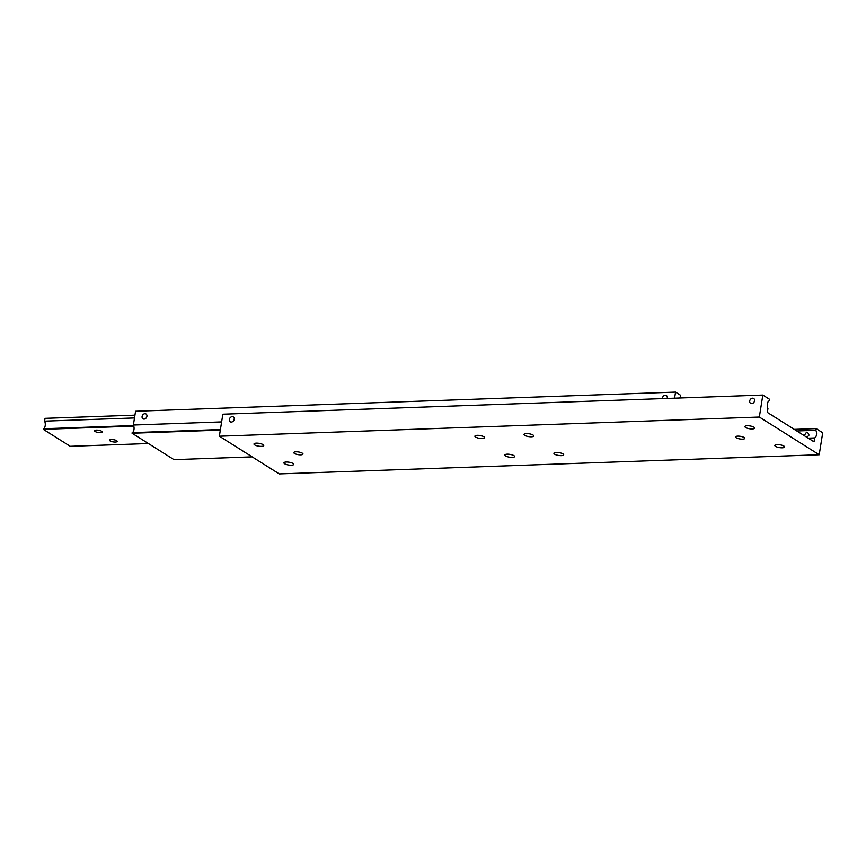 <?xml version="1.0" encoding="UTF-8"?>
<svg xmlns="http://www.w3.org/2000/svg" width="866" height="866" viewBox="0 0 866 866"><rect width="100%" height="100%" fill="white"/><g stroke="black" fill="none" stroke-linecap="round" stroke-linejoin="round"><path stroke-width="1.3" d="M796.817 430.976L815.848 430.294A4.655 2.49 -92 0 1 816.443 434.862A4.655 2.49 -92 0 1 814.635 437.915L814.018 441.801L767.319 412.4L767.936 408.514A4.655 2.49 -92 0 1 767.341 403.946A4.655 2.49 -92 0 1 769.138 400.893L769.409 399.204L762.816 395.058L222.843 414.208L219.358 436.204L759.341 417.044L762.816 395.058M804.168 435.598L806.549 432.188L807.762 432.545L809.039 435.122L806.928 437.341M300.783 454.823A4.655 1.342 9 0 1 296.042 454.141A4.655 1.342 9 0 1 293.79 452.582A4.655 1.342 9 0 1 295.988 451.803A4.655 1.342 9 0 1 300.729 452.485A4.655 1.342 9 0 1 302.981 454.044A4.655 1.342 9 0 1 300.783 454.823M737.789 436.128A4.655 1.342 9 0 1 742.53 436.81A4.655 1.342 9 0 1 744.782 438.369A4.655 1.342 9 0 1 742.584 439.149A4.655 1.342 9 0 1 737.843 438.467A4.655 1.342 9 0 1 735.591 436.908A4.655 1.342 9 0 1 737.789 436.128M752.305 428.951A4.947 1.429 9 0 1 747.271 428.226A4.947 1.429 9 0 1 744.879 426.57A4.947 1.429 9 0 1 747.217 425.747A4.947 1.429 9 0 1 752.251 426.462A4.947 1.429 9 0 1 754.643 428.118A4.947 1.429 9 0 1 752.305 428.951M782.247 447.798A4.947 1.429 9 0 1 777.213 447.083A4.947 1.429 9 0 1 774.821 445.427A4.947 1.429 9 0 1 777.159 444.594A4.947 1.429 9 0 1 782.193 445.308A4.947 1.429 9 0 1 784.585 446.964A4.947 1.429 9 0 1 782.247 447.798M286.267 462.011A4.947 1.429 9 0 1 291.301 462.725A4.947 1.429 9 0 1 293.693 464.382A4.947 1.429 9 0 1 291.355 465.215A4.947 1.429 9 0 1 286.321 464.49A4.947 1.429 9 0 1 283.929 462.834A4.947 1.429 9 0 1 286.267 462.011M256.325 443.154A4.947 1.429 9 0 1 261.359 443.879A4.947 1.429 9 0 1 263.751 445.535A4.947 1.429 9 0 1 261.413 446.358A4.947 1.429 9 0 1 256.379 445.644A4.947 1.429 9 0 1 253.987 443.987A4.947 1.429 9 0 1 256.325 443.154M531.41 436.778A4.947 1.429 9 0 1 526.376 436.063A4.947 1.429 9 0 1 523.984 434.407A4.947 1.429 9 0 1 526.322 433.574A4.947 1.429 9 0 1 531.356 434.299A4.947 1.429 9 0 1 533.748 435.955A4.947 1.429 9 0 1 531.41 436.778M483.942 436.778A4.947 1.429 9 0 1 484.657 437.698A4.947 1.429 9 0 1 480.987 438.499A4.947 1.429 9 0 1 475.596 437.07A4.947 1.429 9 0 1 474.893 436.15A4.947 1.429 9 0 1 478.562 435.349A4.947 1.429 9 0 1 483.942 436.778M507.162 454.174A4.947 1.429 9 0 1 512.207 454.888A4.947 1.429 9 0 1 514.599 456.544A4.947 1.429 9 0 1 512.261 457.378A4.947 1.429 9 0 1 507.227 456.653A4.947 1.429 9 0 1 504.835 454.996A4.947 1.429 9 0 1 507.162 454.174M554.63 454.185A4.947 1.429 9 0 1 553.915 453.254A4.947 1.429 9 0 1 557.585 452.453A4.947 1.429 9 0 1 562.976 453.881A4.947 1.429 9 0 1 563.679 454.802A4.947 1.429 9 0 1 560.01 455.603A4.947 1.429 9 0 1 554.63 454.185M231.363 422.067A2.858 2.273 122.2 0 1 230.259 421.785A2.858 2.273 122.2 0 1 229.555 418.776A2.858 2.273 122.2 0 1 232.218 416.654A2.858 2.273 122.2 0 1 233.311 416.936A2.858 2.273 122.2 0 1 234.026 419.945A2.858 2.273 122.2 0 1 231.363 422.067M752.565 398.198A2.858 2.273 122.2 0 1 753.658 398.479A2.858 2.273 122.2 0 1 754.373 401.478A2.858 2.273 122.2 0 1 751.699 403.61A2.858 2.273 122.2 0 1 750.606 403.318A2.858 2.273 122.2 0 1 749.891 400.319A2.858 2.273 122.2 0 1 752.565 398.198M814.635 437.915L808.205 438.142M815.848 430.294L816.118 428.605L794.295 429.384M816.118 428.605L822.7 432.751L819.214 454.747L759.341 417.044M819.214 454.747L279.242 473.908L219.358 436.204M220.419 429.525L132.173 432.654A4.655 2.49 88 0 0 133.97 429.601A4.655 2.49 88 0 0 133.375 425.033L221.62 421.904M144.081 419.101A2.858 2.273 122.2 0 1 142.987 418.819A2.858 2.273 122.2 0 1 142.273 415.821A2.858 2.273 122.2 0 1 144.936 413.699A2.858 2.273 122.2 0 1 146.029 413.98A2.858 2.273 122.2 0 1 146.744 416.979A2.858 2.273 122.2 0 1 144.081 419.101M662.403 398.62A2.858 2.273 122.2 0 1 665.283 395.232A2.858 2.273 122.2 0 1 666.376 395.524A2.858 2.273 122.2 0 1 667.112 398.447M679.247 398.014A4.655 2.49 -92 0 1 680.362 396.985L680.633 395.297L675.545 392.092L674.582 398.187M132.173 432.654L132.076 433.249L173.99 459.64L252.168 456.858M675.545 392.092L135.561 411.253L133.375 425.033M132.076 433.249L220.321 430.11M133.602 425.552L43.397 428.757A4.655 2.49 88 0 0 45.194 425.693A4.655 2.49 88 0 0 44.599 421.136L134.501 417.942M100.369 432.621A3.865 1.115 9 0 1 96.429 432.058A3.865 1.115 9 0 1 94.556 430.77A3.865 1.115 9 0 1 96.386 430.121A3.865 1.115 9 0 1 100.326 430.683A3.865 1.115 9 0 1 102.199 431.982A3.865 1.115 9 0 1 100.369 432.621M115.34 442.05A3.865 1.115 9 0 1 111.4 441.487A3.865 1.115 9 0 1 109.527 440.188A3.865 1.115 9 0 1 111.357 439.549A3.865 1.115 9 0 1 115.297 440.101A3.865 1.115 9 0 1 117.17 441.4A3.865 1.115 9 0 1 115.34 442.05M43.397 428.757L43.3 429.341L133.786 426.137M44.599 421.136L45.043 418.343L134.944 415.16M148.422 443.533L70.243 446.304L43.3 429.341"/></g></svg>
